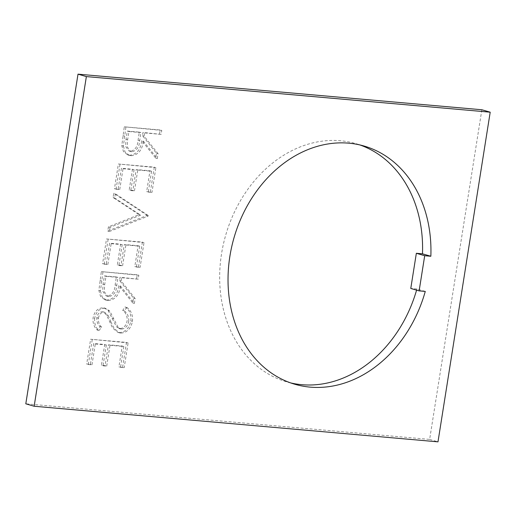 <?xml version="1.0" encoding="UTF-8"?>
<svg xmlns="http://www.w3.org/2000/svg" width="516" height="516" viewBox="0 0 516 516"><rect width="100%" height="100%" fill="white"/><g stroke="black" fill="none" stroke-linecap="round" stroke-linejoin="round"><path stroke-width="0.39" stroke-dasharray="2.58 1.94" d="M290.676 382.917A124.04 99.324 -73.8 0 1 286.464 381.814A124.04 99.324 -73.8 0 1 223.338 244.391A124.04 99.324 -73.8 0 1 340.444 140.745A124.04 99.324 -73.8 0 1 355.788 143.622A124.04 99.324 -73.8 0 1 359.936 144.951M150.35 191.952L154.278 167.158L118.377 163.991L114.455 188.785L118.132 189.108L121.434 168.261L132.483 169.235L129.181 190.082L132.864 190.41L136.166 169.558L149.969 170.777L146.667 191.623L151.956 192.416L155.884 167.623L154.278 167.158M146.602 215.617L146.692 215.056L113.739 193.294L113.069 197.518L139.036 214.662L108.431 226.821L107.76 231.045L146.602 215.617L148.208 216.088L148.298 215.52L146.692 215.056M138.475 266.895L142.403 242.101L106.509 238.94L102.581 263.734L106.264 264.057L109.566 243.204L120.609 244.178L117.306 265.031L120.989 265.353L124.291 244.507L138.101 245.726L134.799 266.572L140.088 267.365L144.009 242.572L142.403 242.101M136.605 278.73L137.23 274.789L101.329 271.622L98.853 290.418L100.53 296.416L104.871 299.777L106.56 300.08C113.72 299.383 117.79 294.475 118.757 285.354L132.767 302.963L133.541 298.087L119.531 280.472L120.034 277.273L138.211 279.201L138.836 275.254L137.23 274.789M481.847 109.76L429.635 439.413L25.8 403.809M425.268 291.424L416.915 288.992A124.04 99.324 -73.8 0 1 416.586 290.14M416.915 288.992L410.775 288.45M122.589 367.198L126.517 342.405L90.623 339.244L86.694 364.038L90.377 364.361L93.68 343.514L104.722 344.488L101.42 365.334L105.103 365.657L108.405 344.811L122.215 346.03L118.912 366.876L124.201 367.669L128.123 342.876L126.517 342.405M119.151 332.614C125.311 332.252 129.213 328.35 130.858 320.92C131.419 314.631 129.51 309.942 125.13 306.859L122.718 310.413C125.859 312.709 127.349 316.102 127.175 320.591C126.239 325.57 123.756 328.266 119.725 328.666L116.455 326.783L108.244 310.716L104.438 308.013L103.168 307.781C97.808 308 94.447 311.367 93.074 317.869C92.622 323.003 94.035 327.086 97.298 330.117L100.065 326.744C97.666 324.493 96.582 321.5 96.827 317.753C97.492 313.992 99.343 311.974 102.394 311.709L103.136 311.845L106.567 315.018L112.54 327.95L117.783 332.343L120.757 333.084C126.923 332.717 130.819 328.821 132.464 321.384L130.858 320.92M159.541 133.908L160.166 129.968L124.272 126.801L121.789 145.596L123.466 151.594L127.807 154.955L129.497 155.258C136.656 154.561 140.726 149.653 141.694 140.533L155.703 158.141L156.477 153.265L142.468 135.656L142.971 132.451L161.147 134.379L161.772 130.432L160.166 129.968M429.635 439.413L437.987 441.844M128.123 342.876L90.623 339.244M92.229 339.709L88.3 364.502L86.694 364.038M88.3 364.502L91.983 364.831L90.377 364.361M91.983 364.831L95.286 343.978L93.68 343.514M95.286 343.978L106.328 344.952L104.722 344.488M106.328 344.952L103.026 365.805L101.42 365.334M103.026 365.805L106.709 366.128L105.103 365.657M106.709 366.128L110.011 345.275L108.405 344.811M110.011 345.275L123.821 346.494L122.215 346.03M123.821 346.494L120.518 367.347L118.912 366.876M120.518 367.347L124.201 367.669M132.464 321.384C133.025 315.095 131.116 310.413 126.736 307.33L125.13 306.859M126.736 307.33L124.324 310.884L122.718 310.413M124.324 310.884C127.471 313.173 128.955 316.566 128.781 321.062L127.175 320.591M128.781 321.062C127.845 326.041 125.369 328.731 121.331 329.137L119.725 328.666M121.331 329.137L116.455 326.783M118.061 327.247L109.85 311.187L108.244 310.716M109.85 311.187L106.044 308.478L103.168 307.781M104.774 308.245C99.414 308.471 96.053 311.832 94.68 318.34L93.074 317.869M94.68 318.34C94.234 323.468 95.641 327.55 98.904 330.582L97.298 330.117M98.904 330.582L101.671 327.215L100.065 326.744M101.671 327.215C99.272 324.964 98.188 321.965 98.433 318.224L96.827 317.753M98.433 318.224C99.098 314.457 100.949 312.444 104 312.18L102.394 311.709M104 312.18L104.742 312.309L108.179 315.482L106.567 315.018M108.179 315.482L110.817 321.707L109.205 321.242M110.817 321.707L114.146 328.415L119.389 332.814L120.757 333.084M138.836 275.254L101.329 271.622M102.942 272.087L100.459 290.889L98.853 290.418M100.459 290.889L102.136 296.887L106.477 300.241L108.166 300.544L106.56 300.08M108.166 300.544C115.326 299.848 119.396 294.939 120.363 285.819L118.757 285.354M120.363 285.819L134.373 303.427L132.767 302.963M134.373 303.427L135.147 298.551L133.541 298.087M135.147 298.551L121.137 280.943L119.531 280.472M121.137 280.943L121.641 277.737L120.034 277.273M121.641 277.737L138.211 279.201M108.786 296.603L107.857 296.423L104.251 291.695L104.69 284.6L105.993 276.357L117.964 277.415L116.739 285.464C116.364 291.94 113.714 295.655 108.786 296.603L106.251 295.958L102.645 291.23L103.084 284.129L104.387 275.892L116.352 276.944L115.133 285C114.758 291.476 112.107 295.184 107.173 296.132M105.993 276.357L104.387 275.892M117.964 277.415L116.352 276.944M144.009 242.572L106.509 238.94M108.115 239.405L104.187 264.198L102.581 263.734M104.187 264.198L107.87 264.527L106.264 264.057M107.87 264.527L111.172 243.675L109.566 243.204M111.172 243.675L122.215 244.649L120.609 244.178M122.215 244.649L118.912 265.501L117.306 265.031M118.912 265.501L122.595 265.824L120.989 265.353M122.595 265.824L125.898 244.971L124.291 244.507M125.898 244.971L139.707 246.19L138.101 245.726M139.707 246.19L136.405 267.043L134.799 266.572M136.405 267.043L140.088 267.365M148.298 215.52L115.345 193.758L113.739 193.294M115.345 193.758L114.675 197.989L113.069 197.518M114.675 197.989L140.642 215.133L139.036 214.662M140.642 215.133L110.037 227.292L108.431 226.821M110.037 227.292L109.366 231.516L107.76 231.045M109.366 231.516L148.208 216.088M155.884 167.623L118.377 163.991M119.983 164.456L116.061 189.256L114.455 188.785M116.061 189.256L119.738 189.578L118.132 189.108M119.738 189.578L123.04 168.726L121.434 168.261M123.04 168.726L134.089 169.7L132.483 169.235M134.089 169.7L130.787 190.552L129.181 190.082M130.787 190.552L134.47 190.875L132.864 190.41M134.47 190.875L137.772 170.028L136.166 169.558M137.772 170.028L151.575 171.241L149.969 170.777M151.575 171.241L148.273 192.094L146.667 191.623M148.273 192.094L151.956 192.416M161.772 130.432L124.272 126.801M125.878 127.265L123.395 146.067L121.789 145.596M123.395 146.067L125.072 152.065L129.413 155.419L131.103 155.722L129.497 155.258M131.103 155.722C138.269 155.026 142.332 150.117 143.3 140.997L141.694 140.533M143.3 140.997L157.309 158.606L155.703 158.141M157.309 158.606L158.083 153.729L156.477 153.265M158.083 153.729L144.074 136.121L142.468 135.656M144.074 136.121L144.583 132.915L142.971 132.451M144.583 132.915L161.147 134.379M131.722 151.781L130.793 151.601L127.188 146.873L127.626 139.778L128.936 131.535L140.9 132.593L139.675 140.642C139.307 147.118 136.656 150.833 131.722 151.781L129.187 151.136L125.581 146.409L126.02 139.307L127.329 131.07L139.294 132.122L138.069 140.178C137.701 146.654 135.044 150.362 130.116 151.311M128.936 131.535L127.329 131.07M140.9 132.593L139.294 132.122M113.591 318.817L111.985 318.353M101.549 280.885L99.936 280.42M104.69 284.6L103.084 284.129M116.739 285.464L115.133 285M124.485 136.063L122.879 135.598M127.626 139.778L126.02 139.307M139.675 140.642L138.069 140.178M364.148 146.054L355.788 143.622M294.817 384.246L286.464 381.814M118.88 328.499L120.486 328.969M104.438 308.013L106.044 308.478M103.136 311.845L104.742 312.309M117.783 332.343L119.389 332.814M104.871 299.777L106.477 300.241M106.251 295.958L107.857 296.423M127.807 154.955L129.413 155.419M129.187 151.136L130.793 151.601"/><path stroke-width="0.77" d="M430.841 256.259L422.481 253.827L416.348 253.285L410.775 288.45L419.134 290.882L425.268 291.424A124.04 99.324 -73.8 0 1 310.168 387.123A124.04 99.324 -73.8 0 1 294.817 384.246A124.04 99.324 -73.8 0 1 231.697 246.822A124.04 99.324 -73.8 0 1 348.803 143.177A124.04 99.324 -73.8 0 1 364.148 146.054A124.04 99.324 -73.8 0 1 430.841 256.259L424.7 255.717L419.134 290.882M359.936 144.951A124.04 99.324 -73.8 0 1 422.481 253.827M416.586 290.14A124.04 99.324 -73.8 0 1 301.808 384.691A124.04 99.324 -73.8 0 1 290.676 382.917M34.153 406.24L25.8 403.809L78.013 74.156L481.847 109.76L490.2 112.191L437.987 441.844L34.153 406.24L86.366 76.587L490.2 112.191M78.013 74.156L86.366 76.587M424.7 255.717L416.348 253.285"/></g></svg>
